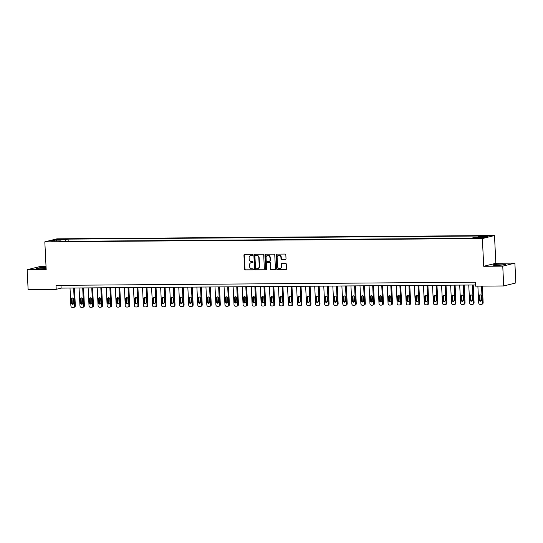 <?xml version="1.0" encoding="UTF-8"?>
<svg xmlns="http://www.w3.org/2000/svg" width="543" height="543" viewBox="0 0 543 543"><rect width="100%" height="100%" fill="white"/><g stroke="black" fill="none" stroke-linecap="round" stroke-linejoin="round"><path stroke-width="0.81" d="M252.705 254.85A0.55 0.495 -104 0 0 252.183 254.307L244.621 254.362A0.781 0.706 -104 0 0 243.943 255.149L244.628 269.152A0.781 0.706 -104 0 0 245.382 269.919L252.943 269.864A0.55 0.495 -104 0 0 252.889 268.778L251.911 268.785A2.505 2.267 -104 0 1 249.508 266.308L249.454 265.147A2.505 2.267 -104 0 1 251.606 262.636L252.59 262.629A0.55 0.495 -104 0 0 252.536 261.543L251.552 261.55A2.505 2.267 -104 0 1 249.156 259.079L249.101 257.911A2.505 2.267 -104 0 1 251.253 255.4L252.23 255.393A0.55 0.495 -104 0 0 252.705 254.85M501.766 264.074A6.217 0.563 -2.8 0 0 493.003 265.011A6.217 0.563 -2.8 0 0 496.648 265.344A6.217 0.563 -2.8 0 0 505.418 264.407A6.217 0.563 -2.8 0 0 501.766 264.074M46.08 267.509A6.217 0.563 -2.8 0 0 45.381 267.509A6.217 0.563 -2.8 0 0 36.619 268.452A6.217 0.563 -2.8 0 0 40.263 268.785A6.217 0.563 -2.8 0 0 46.128 268.466M487.872 235.784L484.275 236.171L487.872 235.784M285.34 259.54A0.781 0.706 -104 0 0 286.018 258.76L285.822 254.83A0.781 0.706 -104 0 0 285.075 254.056L276.679 254.124A0.781 0.706 -104 0 0 276.007 254.905L276.686 268.907A0.781 0.706 -104 0 0 277.439 269.681L285.835 269.613A0.781 0.706 -104 0 0 286.507 268.833L286.276 264.088A0.781 0.706 -104 0 0 285.53 263.314L281.932 263.341A0.781 0.706 -104 0 0 281.26 264.129L281.376 266.477A2.091 1.894 -104 0 1 279.978 268.52A2.091 1.894 -104 0 1 277.568 266.504L277.12 257.287A2.091 1.894 -104 0 1 280.921 257.26L281.002 258.801A0.781 0.706 -104 0 0 281.749 259.568L285.638 259.473M483.718 266.287L502.75 266.145L503.714 285.957L515.85 282.937L514.879 263.131L495.847 263.274L494.497 235.533L482.36 238.553L483.718 266.287L495.847 263.274M46.04 266.661L39.286 266.708L27.15 269.728L46.182 269.586L44.825 241.852L482.36 238.553M27.15 269.728L28.121 289.541L56.214 289.331L61.135 288.102L475.566 284.98M503.714 285.957L475.62 286.168L475.43 282.204L56.017 285.367L56.214 289.331M263.694 255A0.781 0.706 -104 0 0 262.941 254.226L254.545 254.287A0.781 0.706 -104 0 0 253.873 255.074L254.558 269.077A0.781 0.706 -104 0 0 255.305 269.844L263.701 269.783A0.781 0.706 -104 0 0 264.38 269.002L263.694 255M265.608 254.205L274.011 254.144A0.781 0.706 -104 0 1 274.758 254.918L275.444 268.914A0.781 0.706 -104 0 1 274.772 269.701L271.174 269.728A0.781 0.706 -104 0 1 270.428 268.955L270.149 263.274A0.781 0.706 -104 0 0 269.396 262.507L267.013 262.52A0.781 0.706 -104 0 0 266.341 263.307L266.633 269.219A0.55 0.495 -104 0 1 265.636 269.226L264.936 254.986A0.781 0.706 -104 0 1 265.608 254.205M59.078 239.511L64.155 239.124L61.108 239.008L57.626 239.382L59.078 239.511M494.497 235.533L56.961 238.832L44.825 241.852M61.298 241.35L61.054 240.875L59.072 241.364L471.229 238.262L473.211 237.766L482.998 237.691L488.048 236.436L478.261 236.51L480.25 236.015L68.085 239.124L66.103 239.619L65.54 241.316M61.054 240.875L51.266 240.949L56.316 239.694L66.103 239.619M502.75 266.145L514.879 263.131M60.999 285.326L61.135 288.102M68.194 241.296L68.085 239.124M477.86 237.732L478.261 236.51M56.927 240.902L56.316 239.694M252.488 255.312L251.585 255.319A2.505 2.267 -104 0 0 250.941 255.427M251.294 262.663A2.505 2.267 -104 0 1 251.938 262.554L252.841 262.547M244.635 254.362A0.781 0.706 -104 0 0 244.275 255.067L244.961 269.07A0.781 0.706 -104 0 0 245.707 269.837L253.194 269.783M254.565 254.287A0.781 0.706 -104 0 0 254.199 254.993L254.884 268.989A0.781 0.706 -104 0 0 255.638 269.762L263.701 269.783M255.38 255.373A0.55 0.495 -104 0 0 254.911 255.923L255.509 268.208A0.55 0.495 -104 0 0 256.038 268.751L257.07 268.744A2.505 2.267 -104 0 0 259.221 266.24L258.814 257.837A2.505 2.267 -104 0 0 256.411 255.366L255.712 255.291A0.55 0.495 -104 0 0 255.502 255.339M257.715 268.636A2.505 2.267 -104 0 0 259.554 266.158L259.221 266.24M255.712 255.291L256.744 255.285A2.505 2.267 -104 0 1 259.14 257.755L259.554 266.158M274.772 269.701L271.174 269.728M267.047 262.513A0.781 0.706 -104 0 1 267.346 262.439L269.728 262.418A0.781 0.706 -104 0 1 270.475 263.192L270.753 268.873A0.781 0.706 -104 0 0 271.507 269.647M265.629 254.205A0.781 0.706 -104 0 0 265.269 254.905L265.961 269.145A0.55 0.495 -104 0 0 266.423 269.681M269.857 257.382A2.091 1.894 -104 0 0 266.056 257.409L266.213 260.66A0.781 0.706 -104 0 0 266.959 261.434L269.348 261.414A0.781 0.706 -104 0 0 270.02 260.633L270.19 257.301A2.091 1.894 -104 0 0 267.618 255.332M269.674 261.332A0.781 0.706 -104 0 0 270.346 260.552L270.02 260.633M270.19 257.301L270.346 260.552M278.681 255.21A2.091 1.894 -104 0 1 281.254 257.178L281.328 258.719A0.781 0.706 -104 0 0 282.075 259.486L285.652 259.459M280.14 268.473A2.091 1.894 -104 0 0 281.702 266.396L281.376 266.477M281.953 263.341A0.781 0.706 -104 0 0 281.586 264.047L281.702 266.396M276.699 254.124A0.781 0.706 -104 0 0 276.333 254.823L277.018 268.826A0.781 0.706 -104 0 0 277.765 269.599L286.147 269.532M73.638 288.014L74.513 305.865A1.595 1.446 -104 0 1 73.142 307.46L72.416 307.467A1.595 1.446 -104 0 1 70.889 305.892L70.013 288.041M74.466 288.007L75.334 305.661A1.595 1.446 76 0 1 74.269 307.216L73.448 307.419M72.497 297.964A1.276 1.154 -104 0 0 72.036 299.023L72.219 302.831A1.276 1.154 -104 0 0 73.257 304.073M73.719 303.014L73.536 299.213A1.276 1.154 -104 0 0 71.214 299.227L71.398 303.035A1.276 1.154 -104 0 0 73.719 303.014M82.699 287.939L83.574 305.797A1.595 1.446 -104 0 1 82.203 307.392L81.477 307.399A1.595 1.446 -104 0 1 79.95 305.824L79.074 287.973M83.534 287.939L84.396 305.594A1.595 1.446 76 0 1 83.33 307.148L82.509 307.352M81.559 297.897A1.276 1.154 -104 0 0 81.097 298.955L81.28 302.763A1.276 1.154 -104 0 0 82.319 304.005M82.78 302.946L82.597 299.145A1.276 1.154 -104 0 0 80.276 299.159L80.459 302.967A1.276 1.154 -104 0 0 82.78 302.946M91.76 287.871L92.636 305.729A1.595 1.446 -104 0 1 91.265 307.324L90.538 307.331A1.595 1.446 -104 0 1 89.011 305.757L88.136 287.899M92.595 287.871L93.457 305.526A1.595 1.446 76 0 1 92.391 307.08L91.57 307.284M90.62 297.829A1.276 1.154 -104 0 0 90.158 298.888L90.342 302.695A1.276 1.154 -104 0 0 91.38 303.937M91.842 302.879L91.658 299.078A1.276 1.154 -104 0 0 89.337 299.091L89.527 302.899A1.276 1.154 -104 0 0 91.842 302.879M100.828 287.804L101.697 305.661A1.595 1.446 -104 0 1 100.326 307.257L99.6 307.263A1.595 1.446 -104 0 1 98.073 305.689L97.204 287.831M101.656 287.797L102.518 305.458A1.595 1.446 76 0 1 101.453 307.012L100.631 307.216M99.681 297.761A1.276 1.154 -104 0 0 99.22 298.82L99.41 302.627A1.276 1.154 -104 0 0 100.441 303.87M100.91 302.811L100.72 299.01A1.276 1.154 -104 0 0 98.398 299.023L98.588 302.831A1.276 1.154 -104 0 0 100.91 302.811M109.89 287.736L110.758 305.594A1.595 1.446 -104 0 1 109.387 307.189L108.661 307.189A1.595 1.446 -104 0 1 107.134 305.621L106.265 287.763M110.718 287.729L111.58 305.383A1.595 1.446 76 0 1 110.514 306.944L109.693 307.148M108.749 297.693A1.276 1.154 -104 0 0 108.281 298.752L108.471 302.553A1.276 1.154 -104 0 0 109.503 303.802M109.971 302.743L109.781 298.942A1.276 1.154 -104 0 0 107.466 298.955L107.65 302.763A1.276 1.154 -104 0 0 109.971 302.743M118.951 287.668L119.827 305.519A1.595 1.446 -104 0 1 118.449 307.121L117.729 307.121A1.595 1.446 -104 0 1 116.202 305.546L115.326 287.695M119.779 287.661L120.641 305.315A1.595 1.446 76 0 1 119.575 306.876L118.761 307.08M117.811 297.625A1.276 1.154 -104 0 0 117.342 298.684L117.532 302.485A1.276 1.154 -104 0 0 118.571 303.734M119.032 302.675L118.849 298.867A1.276 1.154 -104 0 0 116.528 298.888L116.711 302.689A1.276 1.154 -104 0 0 119.032 302.675M128.012 287.6L128.888 305.451A1.595 1.446 -104 0 1 127.517 307.053L126.79 307.053A1.595 1.446 -104 0 1 125.263 305.478L124.388 287.627M128.84 287.593L129.709 305.247A1.595 1.446 76 0 1 128.643 306.809L127.822 307.012M126.872 297.557A1.276 1.154 -104 0 0 126.41 298.616L126.594 302.417A1.276 1.154 -104 0 0 127.632 303.666M128.094 302.607L127.91 298.799A1.276 1.154 -104 0 0 125.589 298.82L125.772 302.621A1.276 1.154 -104 0 0 128.094 302.607M137.074 287.532L137.949 305.383A1.595 1.446 -104 0 1 136.578 306.978L135.852 306.985A1.595 1.446 -104 0 1 134.325 305.41L133.449 287.559M137.908 287.525L138.77 305.18A1.595 1.446 76 0 1 137.705 306.741L136.884 306.944M135.933 297.489A1.276 1.154 -104 0 0 135.472 298.548L135.655 302.349A1.276 1.154 -104 0 0 136.693 303.598M137.155 302.539L136.972 298.731A1.276 1.154 -104 0 0 134.65 298.752L134.834 302.553A1.276 1.154 -104 0 0 137.155 302.539M146.135 287.464L147.01 305.315A1.595 1.446 -104 0 1 145.639 306.91L144.913 306.917A1.595 1.446 -104 0 1 143.386 305.342L142.51 287.491M146.97 287.457L147.832 305.112A1.595 1.446 76 0 1 146.766 306.673L145.945 306.876M144.995 297.421A1.276 1.154 -104 0 0 144.533 298.48L144.716 302.281A1.276 1.154 -104 0 0 145.755 303.53M146.216 302.471L146.033 298.664A1.276 1.154 -104 0 0 143.712 298.684L143.902 302.485A1.276 1.154 -104 0 0 146.216 302.471M155.203 287.396L156.072 305.247A1.595 1.446 -104 0 1 154.701 306.843L153.974 306.849A1.595 1.446 -104 0 1 152.447 305.275L151.578 287.423M156.031 287.39L156.893 305.044A1.595 1.446 76 0 1 155.827 306.605L155.006 306.809M154.056 297.354A1.276 1.154 -104 0 0 153.594 298.412L153.784 302.213A1.276 1.154 -104 0 0 154.816 303.462M155.284 302.403L155.094 298.596A1.276 1.154 -104 0 0 152.773 298.616L152.963 302.417A1.276 1.154 -104 0 0 155.284 302.403M164.264 287.328L165.133 305.18A1.595 1.446 -104 0 1 163.762 306.775L163.036 306.781A1.595 1.446 -104 0 1 161.509 305.207L160.64 287.356M165.092 287.322L165.954 304.976A1.595 1.446 76 0 1 164.889 306.537L164.067 306.741M163.124 297.286A1.276 1.154 -104 0 0 162.656 298.345L162.846 302.146A1.276 1.154 -104 0 0 163.877 303.388M164.346 302.336L164.156 298.528A1.276 1.154 -104 0 0 161.841 298.548L162.024 302.349A1.276 1.154 -104 0 0 164.346 302.336M173.326 287.261L174.201 305.112A1.595 1.446 -104 0 1 172.823 306.707L172.104 306.714A1.595 1.446 -104 0 1 170.577 305.139L169.701 287.288M174.154 287.254L175.016 304.908A1.595 1.446 76 0 1 173.95 306.462L173.136 306.673M172.185 297.218A1.276 1.154 -104 0 0 171.717 298.277L171.907 302.078A1.276 1.154 -104 0 0 172.946 303.32M173.407 302.268L173.224 298.46A1.276 1.154 -104 0 0 170.902 298.48L171.086 302.281A1.276 1.154 -104 0 0 173.407 302.268M182.387 287.193L183.262 305.044A1.595 1.446 -104 0 1 181.891 306.639L181.165 306.646A1.595 1.446 -104 0 1 179.638 305.071L178.762 287.22M183.215 287.186L184.084 304.84A1.595 1.446 76 0 1 183.018 306.395L182.197 306.598M181.247 297.15A1.276 1.154 -104 0 0 180.785 298.209L180.968 302.01A1.276 1.154 -104 0 0 182.007 303.252M182.468 302.193L182.285 298.392A1.276 1.154 -104 0 0 179.964 298.412L180.147 302.213A1.276 1.154 -104 0 0 182.468 302.193M191.448 287.125L192.324 304.976A1.595 1.446 -104 0 1 190.953 306.571L190.226 306.578A1.595 1.446 -104 0 1 188.699 305.003L187.824 287.152M192.283 287.118L193.145 304.772A1.595 1.446 76 0 1 192.079 306.327L191.258 306.53M190.308 297.082A1.276 1.154 -104 0 0 189.846 298.141L190.03 301.942A1.276 1.154 -104 0 0 191.068 303.184M191.53 302.125L191.346 298.324A1.276 1.154 -104 0 0 189.025 298.345L189.208 302.146A1.276 1.154 -104 0 0 191.53 302.125M200.51 287.057L201.385 304.908A1.595 1.446 -104 0 1 200.014 306.503L199.288 306.51A1.595 1.446 -104 0 1 197.761 304.935L196.885 287.084M201.344 287.05L202.206 304.704A1.595 1.446 76 0 1 201.141 306.259L200.319 306.462M199.369 297.014A1.276 1.154 -104 0 0 198.908 298.066L199.091 301.874A1.276 1.154 -104 0 0 200.129 303.116M200.591 302.057L200.408 298.256A1.276 1.154 -104 0 0 198.086 298.277L198.276 302.078A1.276 1.154 -104 0 0 200.591 302.057M209.578 286.989L210.446 304.84A1.595 1.446 -104 0 1 209.075 306.435L208.349 306.442A1.595 1.446 -104 0 1 206.822 304.867L205.953 287.016M210.406 286.982L211.268 304.637A1.595 1.446 76 0 1 210.202 306.191L209.381 306.395M208.431 296.946A1.276 1.154 -104 0 0 207.969 297.998L208.159 301.806A1.276 1.154 -104 0 0 209.191 303.048M209.659 301.989L209.469 298.188A1.276 1.154 -104 0 0 207.148 298.202L207.338 302.01A1.276 1.154 -104 0 0 209.659 301.989M218.639 286.921L219.508 304.772A1.595 1.446 -104 0 1 218.137 306.367L217.41 306.374A1.595 1.446 -104 0 1 215.883 304.799L215.014 286.948M219.467 286.914L220.329 304.569A1.595 1.446 76 0 1 219.263 306.123L218.442 306.327M217.499 296.872A1.276 1.154 -104 0 0 217.03 297.931L217.22 301.738A1.276 1.154 -104 0 0 218.252 302.98M218.72 301.922L218.53 298.121A1.276 1.154 -104 0 0 216.216 298.134L216.399 301.942A1.276 1.154 -104 0 0 218.72 301.922M227.7 286.853L228.576 304.704A1.595 1.446 -104 0 1 227.198 306.3L226.479 306.306A1.595 1.446 -104 0 1 224.951 304.732L224.076 286.88M228.528 286.847L229.39 304.501A1.595 1.446 76 0 1 228.325 306.055L227.51 306.259M226.56 296.804A1.276 1.154 -104 0 0 226.092 297.863L226.282 301.67A1.276 1.154 -104 0 0 227.32 302.913M227.782 301.854L227.598 298.053A1.276 1.154 -104 0 0 225.277 298.066L225.46 301.874A1.276 1.154 -104 0 0 227.782 301.854M236.762 286.785L237.637 304.637A1.595 1.446 -104 0 1 236.266 306.232L235.54 306.238A1.595 1.446 -104 0 1 234.013 304.664L233.137 286.813M237.59 286.779L238.458 304.433A1.595 1.446 76 0 1 237.393 305.987L236.572 306.191M235.621 296.736A1.276 1.154 -104 0 0 235.16 297.795L235.343 301.603A1.276 1.154 -104 0 0 236.381 302.845M236.843 301.786L236.66 297.985A1.276 1.154 -104 0 0 234.338 297.998L234.522 301.806A1.276 1.154 -104 0 0 236.843 301.786M245.823 286.711L246.698 304.569A1.595 1.446 -104 0 1 245.327 306.164L244.601 306.171A1.595 1.446 -104 0 1 243.074 304.596L242.198 286.738M246.658 286.711L247.52 304.365A1.595 1.446 76 0 1 246.454 305.919L245.633 306.123M244.683 296.668A1.276 1.154 -104 0 0 244.221 297.727L244.404 301.535A1.276 1.154 -104 0 0 245.443 302.777M245.904 301.718L245.721 297.917A1.276 1.154 -104 0 0 243.4 297.931L243.583 301.738A1.276 1.154 -104 0 0 245.904 301.718M254.884 286.643L255.76 304.501A1.595 1.446 -104 0 1 254.389 306.096L253.662 306.103A1.595 1.446 -104 0 1 252.135 304.528L251.26 286.67M255.719 286.636L256.581 304.297A1.595 1.446 76 0 1 255.515 305.852L254.694 306.055M253.744 296.6A1.276 1.154 -104 0 0 253.282 297.659L253.466 301.467A1.276 1.154 -104 0 0 254.504 302.709M254.966 301.65L254.782 297.849A1.276 1.154 -104 0 0 252.461 297.863L252.651 301.67A1.276 1.154 -104 0 0 254.966 301.65M263.952 286.575L264.821 304.433A1.595 1.446 -104 0 1 263.45 306.028L262.724 306.028A1.595 1.446 -104 0 1 261.197 304.46L260.328 286.602M264.78 286.568L265.642 304.223A1.595 1.446 76 0 1 264.577 305.784L263.755 305.987M262.805 296.532A1.276 1.154 -104 0 0 262.344 297.591L262.534 301.392A1.276 1.154 -104 0 0 263.565 302.641M264.034 301.582L263.844 297.781A1.276 1.154 -104 0 0 261.522 297.795L261.712 301.603A1.276 1.154 -104 0 0 264.034 301.582M273.014 286.507L273.882 304.358A1.595 1.446 -104 0 1 272.511 305.96L271.785 305.96A1.595 1.446 -104 0 1 270.258 304.385L269.389 286.534M273.842 286.5L274.704 304.155A1.595 1.446 76 0 1 273.638 305.716L272.817 305.919M271.873 296.464A1.276 1.154 -104 0 0 271.405 297.523L271.595 301.324A1.276 1.154 -104 0 0 272.627 302.573M273.095 301.514L272.905 297.707A1.276 1.154 -104 0 0 270.59 297.727L270.774 301.528A1.276 1.154 -104 0 0 273.095 301.514M282.075 286.439L282.951 304.29A1.595 1.446 -104 0 1 281.573 305.892L280.853 305.892A1.595 1.446 -104 0 1 279.326 304.318L278.45 286.466M282.903 286.433L283.765 304.087A1.595 1.446 76 0 1 282.699 305.648L281.885 305.852M280.935 296.397A1.276 1.154 -104 0 0 280.466 297.455L280.656 301.256A1.276 1.154 -104 0 0 281.695 302.505M282.156 301.446L281.973 297.639A1.276 1.154 -104 0 0 279.652 297.659L279.835 301.46A1.276 1.154 -104 0 0 282.156 301.446M291.136 286.371L292.012 304.223A1.595 1.446 -104 0 1 290.641 305.818L289.914 305.824A1.595 1.446 -104 0 1 288.387 304.25L287.512 286.399M291.964 286.365L292.833 304.019A1.595 1.446 76 0 1 291.767 305.58L290.946 305.784M289.996 296.329A1.276 1.154 -104 0 0 289.534 297.388L289.718 301.189A1.276 1.154 -104 0 0 290.756 302.437M291.218 301.379L291.034 297.571A1.276 1.154 -104 0 0 288.713 297.591L288.896 301.392A1.276 1.154 -104 0 0 291.218 301.379M300.198 286.304L301.073 304.155A1.595 1.446 -104 0 1 299.702 305.75L298.976 305.757A1.595 1.446 -104 0 1 297.449 304.182L296.573 286.331M301.032 286.297L301.894 303.951A1.595 1.446 76 0 1 300.829 305.512L300.007 305.716M299.057 296.261A1.276 1.154 -104 0 0 298.596 297.32L298.779 301.121A1.276 1.154 -104 0 0 299.817 302.37M300.279 301.311L300.096 297.503A1.276 1.154 -104 0 0 297.774 297.523L297.958 301.324A1.276 1.154 -104 0 0 300.279 301.311M309.259 286.236L310.134 304.087A1.595 1.446 -104 0 1 308.763 305.682L308.037 305.689A1.595 1.446 -104 0 1 306.51 304.114L305.634 286.263M310.094 286.229L310.956 303.883A1.595 1.446 76 0 1 309.89 305.444L309.069 305.648M308.119 296.193A1.276 1.154 -104 0 0 307.657 297.252L307.84 301.053A1.276 1.154 -104 0 0 308.879 302.302M309.34 301.243L309.157 297.435A1.276 1.154 -104 0 0 306.836 297.455L307.026 301.256A1.276 1.154 -104 0 0 309.34 301.243M318.327 286.168L319.196 304.019A1.595 1.446 -104 0 1 317.825 305.614L317.098 305.621A1.595 1.446 -104 0 1 315.571 304.046L314.702 286.195M319.155 286.161L320.017 303.815A1.595 1.446 76 0 1 318.951 305.376L318.13 305.58M317.18 296.125A1.276 1.154 -104 0 0 316.718 297.184L316.908 300.985A1.276 1.154 -104 0 0 317.94 302.227M318.408 301.175L318.218 297.367A1.276 1.154 -104 0 0 315.897 297.388L316.087 301.189A1.276 1.154 -104 0 0 318.408 301.175M327.388 286.1L328.257 303.951A1.595 1.446 -104 0 1 326.886 305.546L326.16 305.553A1.595 1.446 -104 0 1 324.633 303.978L323.764 286.127M328.216 286.093L329.078 303.747A1.595 1.446 76 0 1 328.013 305.302L327.191 305.512M326.248 296.057A1.276 1.154 -104 0 0 325.78 297.116L325.97 300.917A1.276 1.154 -104 0 0 327.001 302.159M327.47 301.107L327.28 297.299A1.276 1.154 -104 0 0 324.965 297.32L325.148 301.121A1.276 1.154 -104 0 0 327.47 301.107M336.45 286.032L337.325 303.883A1.595 1.446 -104 0 1 335.947 305.478L335.228 305.485A1.595 1.446 -104 0 1 333.701 303.91L332.825 286.059M337.278 286.025L338.14 303.68A1.595 1.446 76 0 1 337.074 305.234L336.26 305.438M335.309 295.989A1.276 1.154 -104 0 0 334.841 297.048L335.031 300.849A1.276 1.154 -104 0 0 336.069 302.091M336.531 301.032L336.341 297.231A1.276 1.154 -104 0 0 334.026 297.252L334.21 301.053A1.276 1.154 -104 0 0 336.531 301.032M345.511 285.964L346.386 303.815A1.595 1.446 -104 0 1 345.015 305.41L344.289 305.417A1.595 1.446 -104 0 1 342.762 303.842L341.886 285.991M346.339 285.957L347.208 303.612A1.595 1.446 76 0 1 346.142 305.166L345.321 305.37M344.371 295.921A1.276 1.154 -104 0 0 343.909 296.98L344.092 300.781A1.276 1.154 -104 0 0 345.131 302.023M345.592 300.965L345.409 297.164A1.276 1.154 -104 0 0 343.088 297.184L343.271 300.985A1.276 1.154 -104 0 0 345.592 300.965M354.572 285.896L355.448 303.747A1.595 1.446 -104 0 1 354.077 305.342L353.35 305.349A1.595 1.446 -104 0 1 351.823 303.775L350.948 285.923M355.407 285.889L356.269 303.544A1.595 1.446 76 0 1 355.203 305.098L354.382 305.302M353.432 295.854A1.276 1.154 -104 0 0 352.97 296.906L353.154 300.713A1.276 1.154 -104 0 0 354.192 301.956M354.654 300.897L354.47 297.096A1.276 1.154 -104 0 0 352.149 297.116L352.332 300.917A1.276 1.154 -104 0 0 354.654 300.897M363.634 285.828L364.509 303.68A1.595 1.446 -104 0 1 363.138 305.275L362.412 305.281A1.595 1.446 -104 0 1 360.885 303.707L360.009 285.856M364.468 285.822L365.33 303.476A1.595 1.446 76 0 1 364.265 305.03L363.443 305.234M362.493 295.786A1.276 1.154 -104 0 0 362.032 296.838L362.215 300.646A1.276 1.154 -104 0 0 363.253 301.888M363.715 300.829L363.532 297.028A1.276 1.154 -104 0 0 361.21 297.041L361.4 300.849A1.276 1.154 -104 0 0 363.715 300.829M372.702 285.761L373.57 303.612A1.595 1.446 -104 0 1 372.199 305.207L371.473 305.214A1.595 1.446 -104 0 1 369.946 303.639L369.077 285.788M373.53 285.754L374.392 303.408A1.595 1.446 76 0 1 373.326 304.962L372.505 305.166M371.555 295.718A1.276 1.154 -104 0 0 371.093 296.77L371.283 300.578A1.276 1.154 -104 0 0 372.315 301.82M372.783 300.761L372.593 296.96A1.276 1.154 -104 0 0 370.272 296.973L370.462 300.781A1.276 1.154 -104 0 0 372.783 300.761M381.763 285.693L382.632 303.544A1.595 1.446 -104 0 1 381.261 305.139L380.534 305.146A1.595 1.446 -104 0 1 379.007 303.571L378.138 285.72M382.591 285.686L383.453 303.34A1.595 1.446 76 0 1 382.387 304.894L381.566 305.098M380.623 295.643A1.276 1.154 -104 0 0 380.154 296.702L380.344 300.51A1.276 1.154 -104 0 0 381.376 301.752M381.844 300.693L381.654 296.892A1.276 1.154 -104 0 0 379.34 296.906L379.523 300.713A1.276 1.154 -104 0 0 381.844 300.693M390.824 285.625L391.7 303.476A1.595 1.446 -104 0 1 390.322 305.071L389.602 305.078A1.595 1.446 -104 0 1 388.075 303.503L387.2 285.652M391.652 285.618L392.514 303.272A1.595 1.446 76 0 1 391.449 304.827L390.634 305.03M389.684 295.575A1.276 1.154 -104 0 0 389.216 296.634L389.406 300.442A1.276 1.154 -104 0 0 390.444 301.684M390.906 300.625L390.716 296.824A1.276 1.154 -104 0 0 388.401 296.838L388.584 300.646A1.276 1.154 -104 0 0 390.906 300.625M399.886 285.55L400.761 303.408A1.595 1.446 -104 0 1 399.39 305.003L398.664 305.01A1.595 1.446 -104 0 1 397.137 303.435L396.261 285.577M400.714 285.55L401.582 303.204A1.595 1.446 76 0 1 400.517 304.759L399.696 304.962M398.745 295.507A1.276 1.154 -104 0 0 398.284 296.566L398.467 300.374A1.276 1.154 -104 0 0 399.505 301.616M399.967 300.557L399.784 296.756A1.276 1.154 -104 0 0 397.462 296.77L397.646 300.578A1.276 1.154 -104 0 0 399.967 300.557M408.947 285.482L409.822 303.34A1.595 1.446 -104 0 1 408.451 304.935L407.725 304.942A1.595 1.446 -104 0 1 406.198 303.367L405.322 285.509M409.782 285.475L410.644 303.137A1.595 1.446 76 0 1 409.578 304.691L408.757 304.894M407.807 295.44A1.276 1.154 -104 0 0 407.345 296.498L407.528 300.306A1.276 1.154 -104 0 0 408.567 301.548M409.028 300.489L408.845 296.688A1.276 1.154 -104 0 0 406.524 296.702L406.707 300.51A1.276 1.154 -104 0 0 409.028 300.489M418.008 285.414L418.884 303.272A1.595 1.446 -104 0 1 417.513 304.867L416.786 304.867A1.595 1.446 -104 0 1 415.259 303.299L414.384 285.442M418.843 285.408L419.705 303.062A1.595 1.446 76 0 1 418.639 304.623L417.818 304.827M416.868 295.372A1.276 1.154 -104 0 0 416.406 296.43L416.59 300.231A1.276 1.154 -104 0 0 417.628 301.48M418.09 300.422L417.906 296.621A1.276 1.154 -104 0 0 415.585 296.634L415.775 300.442A1.276 1.154 -104 0 0 418.09 300.422M427.076 285.346L427.945 303.198A1.595 1.446 -104 0 1 426.574 304.799L425.848 304.799A1.595 1.446 -104 0 1 424.321 303.232L423.452 285.374M427.904 285.34L428.766 302.994A1.595 1.446 76 0 1 427.701 304.555L426.879 304.759M425.929 295.304A1.276 1.154 -104 0 0 425.468 296.363L425.658 300.164A1.276 1.154 -104 0 0 426.689 301.413M427.158 300.354L426.968 296.546A1.276 1.154 -104 0 0 424.646 296.566L424.836 300.367A1.276 1.154 -104 0 0 427.158 300.354M436.138 285.279L437.006 303.13A1.595 1.446 -104 0 1 435.635 304.732L434.909 304.732A1.595 1.446 -104 0 1 433.382 303.157L432.513 285.306M436.966 285.272L437.828 302.926A1.595 1.446 76 0 1 436.762 304.487L435.941 304.691M434.997 295.236A1.276 1.154 -104 0 0 434.529 296.295L434.719 300.096A1.276 1.154 -104 0 0 435.751 301.345M436.219 300.286L436.029 296.478A1.276 1.154 -104 0 0 433.714 296.498L433.898 300.299A1.276 1.154 -104 0 0 436.219 300.286M445.199 285.211L446.075 303.062A1.595 1.446 -104 0 1 444.697 304.657L443.977 304.664A1.595 1.446 -104 0 1 442.45 303.089L441.574 285.238M446.027 285.204L446.889 302.858A1.595 1.446 76 0 1 445.823 304.419L445.009 304.623M444.059 295.168A1.276 1.154 -104 0 0 443.59 296.227L443.78 300.028A1.276 1.154 -104 0 0 444.819 301.277M445.28 300.218L445.09 296.41A1.276 1.154 -104 0 0 442.776 296.43L442.959 300.231A1.276 1.154 -104 0 0 445.28 300.218M454.26 285.143L455.136 302.994A1.595 1.446 -104 0 1 453.765 304.589L453.038 304.596A1.595 1.446 -104 0 1 451.511 303.021L450.636 285.17M455.088 285.136L455.957 302.79A1.595 1.446 76 0 1 454.891 304.351L454.07 304.555M453.12 295.1A1.276 1.154 -104 0 0 452.658 296.159L452.842 299.96A1.276 1.154 -104 0 0 453.88 301.209M454.342 300.15L454.158 296.342A1.276 1.154 -104 0 0 451.837 296.363L452.02 300.164A1.276 1.154 -104 0 0 454.342 300.15M463.322 285.075L464.197 302.926A1.595 1.446 -104 0 1 462.826 304.521L462.1 304.528A1.595 1.446 -104 0 1 460.573 302.953L459.697 285.102M464.156 285.068L465.018 302.722A1.595 1.446 76 0 1 463.953 304.284L463.131 304.487M462.181 295.032A1.276 1.154 -104 0 0 461.72 296.091L461.903 299.892A1.276 1.154 -104 0 0 462.941 301.141M463.403 300.082L463.22 296.274A1.276 1.154 -104 0 0 460.898 296.295L461.082 300.096A1.276 1.154 -104 0 0 463.403 300.082M472.383 285.007L473.258 302.858A1.595 1.446 -104 0 1 471.887 304.453L471.161 304.46A1.595 1.446 -104 0 1 469.634 302.885L468.758 285.034M473.218 285L474.08 302.655A1.595 1.446 76 0 1 473.014 304.216L472.193 304.419M471.243 294.964A1.276 1.154 -104 0 0 470.781 296.023L470.964 299.824A1.276 1.154 -104 0 0 472.003 301.066M472.464 300.014L472.281 296.206A1.276 1.154 -104 0 0 469.96 296.227L470.15 300.028A1.276 1.154 -104 0 0 472.464 300.014M481.505 286.127L482.32 302.79A1.595 1.446 -104 0 1 480.949 304.385L480.222 304.392A1.595 1.446 -104 0 1 478.695 302.818L477.881 286.154M482.333 286.12L483.141 302.587A1.595 1.446 76 0 1 482.075 304.141L481.254 304.351M480.304 294.897A1.276 1.154 -104 0 0 479.842 295.955L480.032 299.756A1.276 1.154 -104 0 0 481.064 300.998M481.532 299.946L481.342 296.139A1.276 1.154 -104 0 0 479.021 296.159L479.211 299.96A1.276 1.154 -104 0 0 481.532 299.946M61.135 239.49L61.108 239.008M62.723 239.402L62.703 238.995M74.513 305.865L75.334 305.661M72.219 302.831L71.398 303.035M72.036 299.023L71.214 299.227M83.574 305.797L84.396 305.594M81.28 302.763L80.459 302.967M81.097 298.955L80.276 299.159M92.636 305.729L93.457 305.526M90.342 302.695L89.527 302.899M90.158 298.888L89.337 299.091M101.697 305.661L102.518 305.458M99.41 302.627L98.588 302.831M99.22 298.82L98.398 299.023M110.758 305.594L111.58 305.383M108.471 302.553L107.65 302.763M108.281 298.752L107.466 298.955M119.827 305.519L120.641 305.315M117.532 302.485L116.711 302.689M117.342 298.684L116.528 298.888M128.888 305.451L129.709 305.247M126.594 302.417L125.772 302.621M126.41 298.616L125.589 298.82M137.949 305.383L138.77 305.18M135.655 302.349L134.834 302.553M135.472 298.548L134.65 298.752M147.01 305.315L147.832 305.112M144.716 302.281L143.902 302.485M144.533 298.48L143.712 298.684M156.072 305.247L156.893 305.044M153.784 302.213L152.963 302.417M153.594 298.412L152.773 298.616M165.133 305.18L165.954 304.976M162.846 302.146L162.024 302.349M162.656 298.345L161.841 298.548M174.201 305.112L175.016 304.908M171.907 302.078L171.086 302.281M171.717 298.277L170.902 298.48M183.262 305.044L184.084 304.84M180.968 302.01L180.147 302.213M180.785 298.209L179.964 298.412M192.324 304.976L193.145 304.772M190.03 301.942L189.208 302.146M189.846 298.141L189.025 298.345M201.385 304.908L202.206 304.704M199.091 301.874L198.276 302.078M198.908 298.066L198.086 298.277M210.446 304.84L211.268 304.637M208.159 301.806L207.338 302.01M207.969 297.998L207.148 298.202M219.508 304.772L220.329 304.569M217.22 301.738L216.399 301.942M217.03 297.931L216.216 298.134M228.576 304.704L229.39 304.501M226.282 301.67L225.46 301.874M226.092 297.863L225.277 298.066M237.637 304.637L238.458 304.433M235.343 301.603L234.522 301.806M235.16 297.795L234.338 297.998M246.698 304.569L247.52 304.365M244.404 301.535L243.583 301.738M244.221 297.727L243.4 297.931M255.76 304.501L256.581 304.297M253.466 301.467L252.651 301.67M253.282 297.659L252.461 297.863M264.821 304.433L265.642 304.223M262.534 301.392L261.712 301.603M262.344 297.591L261.522 297.795M273.882 304.358L274.704 304.155M271.595 301.324L270.774 301.528M271.405 297.523L270.59 297.727M282.951 304.29L283.765 304.087M280.656 301.256L279.835 301.46M280.466 297.455L279.652 297.659M292.012 304.223L292.833 304.019M289.718 301.189L288.896 301.392M289.534 297.388L288.713 297.591M301.073 304.155L301.894 303.951M298.779 301.121L297.958 301.324M298.596 297.32L297.774 297.523M310.134 304.087L310.956 303.883M307.84 301.053L307.026 301.256M307.657 297.252L306.836 297.455M319.196 304.019L320.017 303.815M316.908 300.985L316.087 301.189M316.718 297.184L315.897 297.388M328.257 303.951L329.078 303.747M325.97 300.917L325.148 301.121M325.78 297.116L324.965 297.32M337.325 303.883L338.14 303.68M335.031 300.849L334.21 301.053M334.841 297.048L334.026 297.252M346.386 303.815L347.208 303.612M344.092 300.781L343.271 300.985M343.909 296.98L343.088 297.184M355.448 303.747L356.269 303.544M353.154 300.713L352.332 300.917M352.97 296.906L352.149 297.116M364.509 303.68L365.33 303.476M362.215 300.646L361.4 300.849M362.032 296.838L361.21 297.041M373.57 303.612L374.392 303.408M371.283 300.578L370.462 300.781M371.093 296.77L370.272 296.973M382.632 303.544L383.453 303.34M380.344 300.51L379.523 300.713M380.154 296.702L379.34 296.906M391.7 303.476L392.514 303.272M389.406 300.442L388.584 300.646M389.216 296.634L388.401 296.838M400.761 303.408L401.582 303.204M398.467 300.374L397.646 300.578M398.284 296.566L397.462 296.77M409.822 303.34L410.644 303.137M407.528 300.306L406.707 300.51M407.345 296.498L406.524 296.702M418.884 303.272L419.705 303.062M416.59 300.231L415.775 300.442M416.406 296.43L415.585 296.634M427.945 303.198L428.766 302.994M425.658 300.164L424.836 300.367M425.468 296.363L424.646 296.566M437.006 303.13L437.828 302.926M434.719 300.096L433.898 300.299M434.529 296.295L433.714 296.498M446.075 303.062L446.889 302.858M443.78 300.028L442.959 300.231M443.59 296.227L442.776 296.43M455.136 302.994L455.957 302.79M452.842 299.96L452.02 300.164M452.658 296.159L451.837 296.363M464.197 302.926L465.018 302.722M461.903 299.892L461.082 300.096M461.72 296.091L460.898 296.295M473.258 302.858L474.08 302.655M470.964 299.824L470.15 300.028M470.781 296.023L469.96 296.227M482.32 302.79L483.141 302.587M480.032 299.756L479.211 299.96M479.842 295.955L479.021 296.159"/></g></svg>
